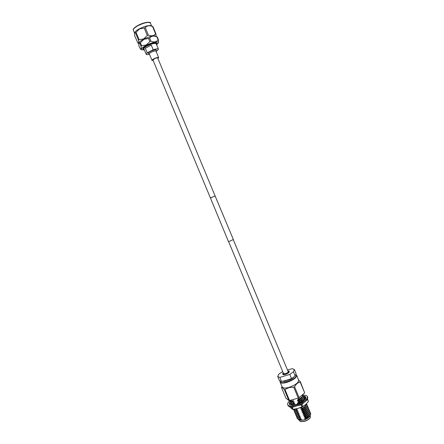 <?xml version="1.0" encoding="UTF-8"?>
<svg xmlns="http://www.w3.org/2000/svg" width="444" height="444" viewBox="0 0 444 444"><rect width="100%" height="100%" fill="white"/><g stroke="black" fill="none" stroke-linecap="round" stroke-linejoin="round"><path stroke-width="0.67" d="M157.648 57.825L215.107 195.971L212.043 197.303L210.406 197.93L152.869 59.818M215.101 195.959L233.333 239.477L230.208 241.037L228.432 241.519L210.401 197.913M215.218 195.926L210.29 197.974M157.775 58.136L157.82 57.936C157.359 57.659 156.199 57.948 154.334 58.797L152.997 60.129M135.42 32.823L134.51 32.989L134.66 35.775L137.951 43.185C138.7 43.551 138.878 42.552 138.489 40.171L135.42 32.823L136.042 32.318L139.111 39.683L138.517 40.249M151.304 45.194L145.321 48.241L147.225 52.803L153.208 49.778L151.304 45.194L145.321 48.241M149.445 54.262C147.541 54.723 146.459 54.729 146.181 54.268L143.934 48.879C143.812 48.152 145.022 47.12 147.569 45.771C152.142 43.662 155.012 42.996 156.177 43.778L158.419 49.173L157.32 50.677L156.049 51.321M146.181 54.268L147.225 52.803M144.256 49.65L143.085 49.223C142.94 48.402 144.322 47.225 147.219 45.688C152.431 43.284 155.7 42.53 157.026 43.423L156.499 44.555M143.085 49.223L142.946 48.895C142.802 48.069 144.178 46.892 147.081 45.355C152.292 42.951 155.561 42.197 156.887 43.09L157.026 43.423M153.136 60.462L151.987 60.362L149.289 53.896C149.228 53.513 149.9 52.958 151.293 52.231C153.779 51.088 155.339 50.716 155.966 51.116L158.658 57.587L157.914 58.475M148.407 53.602L148.374 53.585C147.874 53.197 148.635 52.464 150.66 51.387C154.185 49.811 156.094 49.428 156.393 50.25L156.377 50.283M151.987 60.362C151.937 60.001 152.603 59.457 154.001 58.736C156.488 57.598 158.042 57.215 158.658 57.587M156.61 44.822L158.436 42.857C159.224 40.881 152.109 42.247 146.442 45.205C142.335 47.419 140.754 48.962 141.692 49.828L144.367 49.917M158.502 39.993L158.086 39.888L156.815 36.819L157.232 36.93L158.502 39.993L158.502 42.652M150.927 41.198L149.856 41.581L148.562 38.484L149.639 38.095L150.927 41.198C154.035 42.446 156.421 42.008 158.086 39.888M141.658 45.776L141.031 46.259L139.743 43.179L140.371 42.691L141.658 45.776L146.287 44.977L149.856 41.581M157.232 36.93L155.605 36.081C153.319 35.476 149.417 36.48 143.9 39.1C140.948 40.659 139.277 41.975 138.878 43.046L138.811 43.251M148.562 38.484L143.917 39.294L140.371 42.691M156.815 36.819C153.752 35.548 151.36 35.975 149.639 38.095M155.988 33.944L155.572 33.822L152.531 26.496L152.958 26.629L155.988 33.944L156.077 36.325M148.379 35.07L147.303 35.453L144.228 28.055L145.305 27.672L148.379 35.07C151.498 36.341 153.896 35.925 155.572 33.822M139.111 39.683L143.739 38.872L147.303 35.453M134.526 32.928L134.593 32.723C135.009 31.596 136.663 30.253 139.566 28.699C145.022 26.085 148.934 25.108 151.299 25.769L152.958 26.629M144.228 28.055L139.583 28.888L136.042 32.318M152.531 26.496C149.45 25.191 147.042 25.58 145.305 27.672M139.743 43.179L138.789 43.318L138.922 45.982L140.482 49.201C141.22 49.562 141.403 48.579 141.031 46.259M153.208 49.778C156.21 48.773 157.947 48.574 158.419 49.173M310.289 417.565L310.245 417.654C309.224 419.258 307.226 420.524 304.257 421.439L300.566 421.611M299.112 420.057L300.333 421.528L304.107 421.317C307.226 420.351 309.324 419.025 310.4 417.338L310.212 415.434M309.94 416.006L309.895 416.1C308.819 417.782 306.715 419.108 303.591 420.08L299.711 420.263M310.245 415.368L308.985 417.066L310.14 415.578M297.957 419.081L298.912 419.985L303.574 420.063L306.515 418.292C308.519 417.188 309.845 416.039 310.5 414.84L310.672 413.442M302.819 394.455L302.902 394.649C303.197 395.893 301.87 397.352 298.94 399.017L298.496 397.957M280.164 381.335C280.347 382.911 282.562 383.139 286.813 382.023C292.996 380.297 298.529 375.596 295.776 374.508L296.759 375.291C296.592 377.75 293.295 380.12 286.874 382.401C283.117 383.422 280.858 383.361 280.108 382.223L280.103 381.307M280.108 382.223L282.329 387.118C283.083 388.267 285.303 388.35 288.994 387.357C295.299 385.131 298.523 382.784 298.668 380.314L296.759 375.291M298.496 379.87L300.344 381.723L300.205 382.106C297.88 382.506 296.004 384.066 294.577 386.78L293.756 387.196L289.027 387.59L284.388 389.749C282.945 387.884 281.99 387.157 281.518 387.573L282.062 386.53M283.355 373.043L283.161 373.632L285.337 373.67C287.407 372.932 288.461 372.177 288.511 371.406L287.956 371.129M283.239 372.771L282.628 373.859L282.828 374.342C283.106 374.78 283.977 374.797 285.437 374.392C287.923 373.504 289.188 372.594 289.249 371.667L289.05 371.184L287.845 370.857M282.628 373.859C282.906 374.292 283.772 374.309 285.237 373.904C287.718 373.016 288.989 372.111 289.05 371.184M282.917 381.218C283.744 381.635 285.187 381.557 287.246 380.974C290.182 380.031 292.313 378.821 293.645 377.345M301.754 401.232L300.222 402.242L298.152 402.386L298.002 402.02L302.347 398.99C303.407 397.929 303.807 397.019 303.541 396.264L303.502 396.176M303.008 395.532L303.468 396.087C303.79 397.463 302.508 399.028 299.611 400.777L297.541 400.921L297.391 400.56L301.765 397.508L302.969 394.888M299.206 403.141L301.754 401.459M302.497 400.871L304.173 398.607M304.201 398.507L304.101 397.624M303.613 396.98L304.068 397.535C304.362 398.484 303.74 399.594 302.209 400.871M306.626 404.207L307.07 404.762C307.415 406.188 306.144 407.781 303.258 409.54L301.187 409.679L301.038 409.313L305.256 406.393L306.593 403.64M306.56 403.674C306.543 405.056 305.239 406.526 302.653 408.08L300.582 408.219L300.427 407.858L301.803 407.02M307.226 405.65L307.67 406.21C308.014 407.636 306.749 409.235 303.868 411L301.792 411.138L301.643 410.772L305.838 407.87C306.993 406.743 307.426 405.766 307.143 404.939L307.104 404.85M307.831 407.093L308.269 407.653C308.619 409.091 307.353 410.694 304.473 412.459L302.403 412.593L302.247 412.232L306.416 409.351C307.587 408.214 308.031 407.226 307.742 406.382L307.703 406.299M308.43 408.536L308.869 409.096C309.224 410.539 307.958 412.149 305.078 413.919L303.008 414.052L302.858 413.686L306.993 410.833C308.18 409.684 308.63 408.68 308.341 407.825L308.303 407.742M309.03 409.979L309.468 410.539C309.823 411.993 308.563 413.603 305.688 415.373L303.613 415.506L303.463 415.14L307.57 412.315C308.78 411.15 309.235 410.134 308.941 409.268L308.902 409.185M309.635 411.416L310.067 411.976C310.428 413.442 309.168 415.057 306.293 416.833L304.218 416.96L304.068 416.6L308.147 413.797C309.374 412.62 309.84 411.594 309.54 410.711L309.501 410.628M306.515 418.292L304.823 418.415L304.673 418.054L308.724 415.273C309.968 414.086 310.439 413.048 310.14 412.154L310.101 412.065M310.234 412.859L310.767 413.886M304.673 418.054L308.519 415.473M299.239 417.81L300.644 417.687L300.799 418.048L299.117 419.092L297.058 418.231L297.042 417.499M296.498 416.877L298.584 417.815L300.644 417.687M304.068 416.6L307.936 414.002M298.612 416.355L300.039 416.233L300.194 416.594L298.512 417.638L296.459 416.794L296.442 416.056M295.898 415.434L297.98 416.361L300.039 416.233M303.463 415.14L307.353 412.531M297.985 414.907L299.434 414.779L299.589 415.14L297.907 416.189L295.859 415.351L295.848 414.613M295.299 413.997L297.375 414.912L299.434 414.779M302.858 413.686L306.871 410.95M297.352 413.453L298.829 413.325L298.979 413.691L297.302 414.735L295.254 413.908L295.249 413.17M294.694 412.554L296.77 413.458L298.829 413.325M302.247 412.232L306.182 409.59M296.725 412.004L298.224 411.871L298.374 412.237L296.697 413.281L294.655 412.465L294.649 411.727M294.095 411.111L296.165 412.004L298.224 411.871M301.643 410.772L305.594 408.114M296.098 410.55L297.619 410.417L297.769 410.778L296.087 411.832L294.05 411.022L294.05 410.278M293.49 409.668L295.554 410.556L297.619 410.417M301.038 409.313L305.006 406.643M295.465 409.102L297.008 408.963L297.164 409.324L295.482 410.378L293.39 409.362M295.282 409.096L297.008 408.963M300.427 407.858L302.858 406.482M291.081 403.885L291.059 403.047M291.519 404.423L292.801 404.728M299.295 403.146L301.754 401.576M292.957 403.285L294.583 403.135L294.733 403.502L293.723 404.101M290.476 402.442L292.518 403.28L294.583 403.135M293.229 403.285L290.437 402.353L290.459 401.598M298.002 402.02L302.075 399.273M292.324 401.831L293.972 401.676L294.128 402.042L292.452 403.102M289.877 400.993L291.88 401.826L293.972 401.676M297.391 400.56L301.487 397.796M304.823 418.415C307.614 417.071 309.252 415.639 309.723 414.119M297.924 417.765L300.799 418.048M304.218 416.96C307.02 415.612 308.658 414.18 309.129 412.659M297.314 416.317L300.194 416.594M303.613 415.506C306.421 414.152 308.064 412.72 308.53 411.205M296.703 414.868L299.589 415.14M303.008 414.052C305.827 412.692 307.47 411.255 307.931 409.745M296.093 413.414L298.979 413.691M302.403 412.593C305.228 411.233 306.871 409.795 307.331 408.286M295.482 411.965L298.374 412.237M301.792 411.138C304.634 409.768 306.277 408.336 306.732 406.832M294.872 410.511L297.769 410.778M301.187 409.679C304.035 408.308 305.683 406.871 306.132 405.372M294.494 409.224L297.164 409.324M300.582 408.219L304.934 405.117M301.315 402.392L301.942 401.914M303.041 400.849L303.735 399.528M291.819 403.246L294.733 403.502M298.152 402.386C301.049 400.988 302.708 399.55 303.135 398.068M291.209 401.792L294.128 402.042M297.541 400.921C300.449 399.522 302.114 398.085 302.531 396.609M293.268 400.627L291.841 401.648L289.771 400.582M302.93 395.393C302.597 396.653 301.293 397.963 299.006 399.317L297.685 399.372L298.94 399.017M292.935 404.556L291.036 403.801M297.103 418.32L299.189 419.264L301.254 419.136L301.404 419.502L300.288 420.152M279.459 380.691L277.711 376.506L279.459 380.691L281.568 381.612L291.553 378.665L295.182 376.024L296.098 373.687L294.361 369.497L292.163 368.67L287.518 370.068M282.717 371.511L278.765 374.175L277.711 376.501L279.809 377.394L281.568 381.612M291.553 378.665L289.788 374.42L293.429 371.8L295.182 376.024M289.788 374.42L279.809 377.394M294.361 369.497L293.429 371.8M284.388 389.749L288.894 400.549L285.964 398.224L281.518 387.573M300.205 382.106L304.673 392.868L300.344 381.723M304.673 392.868L299.095 397.646L294.577 386.78M293.756 387.196L298.274 398.063L299.095 397.646M298.274 398.063L289.555 400.544L285.048 389.732M288.894 400.549L289.555 400.544M291.142 400.094L291.564 401.11L289.693 400.505M291.564 401.11L293.512 400.56M299.872 419.258L301.254 419.136M298.535 419.219L301.404 419.502M303.03 395.216C305.439 395.049 306.898 395.487 307.403 396.525L307.725 397.308C307.714 400.505 303.863 403.446 296.176 406.127C291.647 407.281 288.927 407.076 288.001 405.516L287.673 404.739C287.296 403.657 288.001 402.331 289.782 400.749M307.403 396.525C307.387 399.711 303.53 402.647 295.843 405.333C291.32 406.488 288.594 406.288 287.673 404.739M289.677 402.192L290.243 401.476M289.499 404.417L289.305 402.897L289.194 403.541L289.499 404.412M292.457 405.178L289.416 404.484L290.698 403.479L291.952 404.911L290.809 405.061M297.425 404.14L292.407 405.239L293.39 403.973L295.41 404.734M303.457 396.059L304.961 396.392L304.279 396.209L303.702 397.047L303.912 396.764L304.379 397.53L305.783 397.458L305.466 396.714L305.794 397.175L305.589 398.856L302.475 401.737L297.413 404.19L297.624 402.98L299.767 403.185M289.305 402.897L289.544 402.264L290.398 401.803M304.961 396.392L305.466 396.714M305.577 396.67L303.912 396.764M305.589 398.856L304.146 398.496L305.888 397.691M304.146 398.496L304.373 399.367L305.045 399.489M304.096 400.455L301.748 400.877L302.02 401.97M302.475 401.737L301.748 400.877M290.953 402.997L290.975 403.452M290.648 403.518L290.615 402.708M290.537 403.607L289.194 403.541M295.11 406.399L291.841 407.57L292.602 409.396L297.752 408.541L302.691 406.576L301.931 404.745L297.769 405.627M303.618 402.797L301.931 404.745M305.355 397.48L305.811 397.769L305.145 397.491M308.414 401.554L307.753 399.445L308.414 401.554L305.733 404.456L302.691 406.576M302.109 406.876L301.343 405.045M292.319 407.575L293.079 409.396M289.421 406.615L292.602 409.396M291.841 407.57L291.17 406.871M307.659 399.739L306.571 400.383M138.251 25.541C134.721 27.473 133.072 29.004 133.305 30.137C133.045 29.737 132.717 28.405 138.223 25.286C145.654 21.306 151.565 22.095 150.372 23.033C148.662 21.723 144.622 22.561 138.251 25.541M133.45 29.221C133.838 28.116 135.42 26.818 138.206 25.308M138.251 25.286C143.529 22.749 147.319 21.817 149.617 22.489M283.716 373.909L228.571 241.542M288.317 371.994L233.25 239.594M149.323 53.974L148.374 53.585M158.436 42.857L158.525 42.574M134.504 33.006L133.305 30.137M151.565 25.907L150.372 23.033M138.739 43.595L137.951 43.185M141.692 49.828L140.482 49.201M155.999 51.199L156.393 50.25M300.66 421.645L300.333 421.528M309.895 416.1L310.062 415.751M310.19 415.484L310.5 414.84M308.253 415.734L308.724 415.273M299.55 417.804L299.084 417.81M307.675 414.258L308.147 413.797M298.917 416.355L298.424 416.361M307.098 412.781L307.57 412.315M298.285 414.907L297.769 414.907M306.515 411.305L306.993 410.833M297.652 413.453L297.114 413.458M305.938 409.829L306.416 409.351M297.019 412.004L296.459 412.004M305.355 408.352L305.838 407.87M296.387 410.55L295.798 410.55M304.773 406.876L305.256 406.393M295.754 409.102L295.271 409.096M302.542 400.865L302.93 400.471M301.853 399.495L302.347 398.99M292.596 401.831L291.88 401.826M301.271 398.018L301.765 397.508M299.811 420.296L298.912 419.985M299.739 419.258L300.188 419.253M310.245 417.654L310.4 417.338M305.072 397.491L304.19 397.841"/></g></svg>
